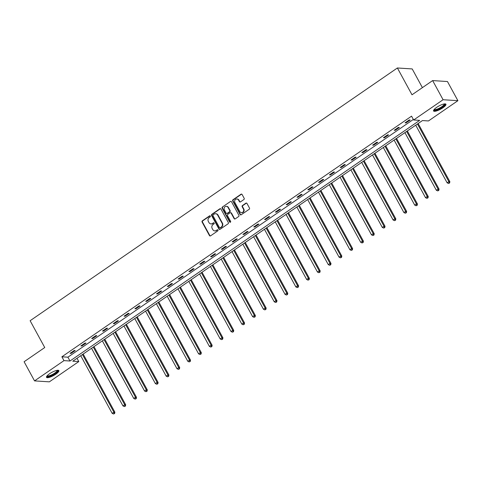 <?xml version="1.0" encoding="UTF-8"?>
<svg xmlns="http://www.w3.org/2000/svg" width="482" height="482" viewBox="0 0 482 482"><rect width="100%" height="100%" fill="white"/><g stroke="black" fill="none" stroke-linecap="round" stroke-linejoin="round"><path stroke-width="0.72" d="M210.345 216.05A0.621 0.554 -86.3 0 0 209.58 215.852L202.356 220.822A0.886 0.795 -86.3 0 0 202.085 222.039L209.465 235.578A0.886 0.795 -86.3 0 0 210.556 235.861L217.78 230.89A0.621 0.554 -86.3 0 0 217.533 229.745A0.621 0.554 -86.3 0 0 217.207 229.836L216.273 230.48A2.838 2.537 -86.3 0 1 214.779 230.902A2.838 2.537 -86.3 0 1 212.785 229.571L212.17 228.444A2.838 2.537 -86.3 0 1 213.032 224.54L213.966 223.895A0.621 0.554 -86.3 0 0 213.719 222.75A0.621 0.554 -86.3 0 0 213.393 222.841L212.46 223.485A2.838 2.537 -86.3 0 1 210.965 223.907A2.838 2.537 -86.3 0 1 208.971 222.576L208.357 221.449A2.838 2.537 -86.3 0 1 209.218 217.545L210.158 216.906A0.621 0.554 -86.3 0 0 210.345 216.05M210.104 215.816A0.621 0.554 -86.3 0 0 209.983 215.876L202.759 220.846A0.886 0.795 -86.3 0 0 202.488 222.069L209.869 235.602A0.886 0.795 -86.3 0 0 210.291 235.975M217.731 229.8A0.621 0.554 -86.3 0 0 217.605 229.86L216.273 230.48M213.918 222.805A0.621 0.554 -86.3 0 0 213.797 222.871L212.46 223.485M442.88 107.799A7.037 1.801 -28.6 0 1 433.571 110.968A7.037 1.801 -28.6 0 1 436.632 107.396A7.037 1.801 -28.6 0 1 445.934 104.226A7.037 1.801 -28.6 0 1 442.88 107.799M55.81 374.177A7.037 1.801 -28.6 0 1 46.507 377.346A7.037 1.801 -28.6 0 1 49.562 373.773A7.037 1.801 -28.6 0 1 58.864 370.604A7.037 1.801 -28.6 0 1 55.81 374.177M243.898 199.524A0.886 0.795 -86.3 0 0 244.169 198.301L242.103 194.505A0.886 0.795 -86.3 0 0 241.012 194.222L232.987 199.741A0.886 0.795 -86.3 0 0 232.716 200.964L240.096 214.496A0.886 0.795 -86.3 0 0 241.187 214.779L249.206 209.26A0.886 0.795 -86.3 0 0 249.477 208.037L246.977 203.452A0.886 0.795 -86.3 0 0 245.886 203.169L242.452 205.531A0.886 0.795 -86.3 0 0 242.187 206.754L243.422 209.025A2.368 2.121 -86.3 0 1 241.452 212.64A2.368 2.121 -86.3 0 1 239.789 211.532L234.933 202.621A2.368 2.121 -86.3 0 1 236.903 199.006A2.368 2.121 -86.3 0 1 238.566 200.114L239.379 201.603A0.886 0.795 -86.3 0 0 240.47 201.886L243.898 199.524M34.541 380.888L24.1 361.735L44.742 347.534L30.125 320.723L397.385 67.98L412.002 94.785L432.643 80.584L443.085 99.732L457.9 100.684L428.462 120.946L422.455 120.56L72.788 361.193L78.795 361.578L49.357 381.84L34.541 380.888L63.979 360.626L69.986 361.012L419.653 120.38L413.646 119.988L443.085 99.732M413.646 119.988L411.556 116.162L61.889 356.794L63.979 360.626M220.955 209.055A0.886 0.795 -86.3 0 0 219.864 208.772L211.845 214.297A0.886 0.795 -86.3 0 0 211.574 215.514L218.948 229.046A0.886 0.795 -86.3 0 0 220.039 229.33L228.064 223.811A0.886 0.795 -86.3 0 0 228.335 222.588L220.955 209.055M222.413 207.019L230.438 201.5A0.886 0.795 -86.3 0 1 231.529 201.783L238.903 215.315A0.886 0.795 -86.3 0 1 238.638 216.532L235.204 218.894A0.886 0.795 -86.3 0 1 234.113 218.611L231.119 213.122A0.886 0.795 -86.3 0 0 230.028 212.839L227.751 214.406A0.886 0.795 -86.3 0 0 227.48 215.629L230.601 221.34A0.621 0.554 -86.3 0 1 229.649 221.997L222.148 208.236A0.886 0.795 -86.3 0 1 222.413 207.019L230.438 201.5M422.395 87.634L412.2 68.932L397.385 67.98M61.889 356.794L67.896 357.186L413.345 119.446M71.059 353.427L75.216 350.565L74.216 350.498L70.059 353.36L71.059 353.427L70.764 352.878M81.868 345.986L86.019 343.13L85.019 343.064L80.868 345.925L81.868 345.986L81.566 345.443M92.671 338.551L96.828 335.695L95.828 335.629L91.67 338.491L92.671 338.551L92.375 338.002M103.479 331.116L107.631 328.254L106.63 328.194L102.473 331.05L103.479 331.116L103.178 330.568M114.282 323.681L118.439 320.819L117.439 320.753L113.282 323.615L114.282 323.681L113.987 323.133M125.091 316.24L129.242 313.384L128.242 313.318L124.085 316.18L125.091 316.24L124.79 315.692M135.894 308.805L140.051 305.943L139.051 305.883L134.894 308.739L135.894 308.805L135.599 308.257M146.703 301.37L150.854 298.509L149.854 298.442L145.697 301.304L146.703 301.37L146.401 300.822M157.506 293.936L161.663 291.074L160.663 291.007L156.505 293.869L157.506 293.936L157.21 293.387M168.314 286.495L172.466 283.639L171.465 283.573L167.308 286.435L168.314 286.495L168.013 285.947M179.117 279.06L183.274 276.198L182.274 276.138L178.117 278.994L179.117 279.06L178.822 278.512M189.926 271.625L194.077 268.763L193.077 268.697L188.92 271.559L189.926 271.625L189.625 271.077M200.729 264.19L204.886 261.328L203.886 261.262L199.729 264.124L200.729 264.19L200.434 263.642M211.538 256.749L215.689 253.893L214.689 253.827L210.532 256.689L211.538 256.749L211.237 256.201M222.341 249.315L226.498 246.453L225.498 246.392L221.34 249.248L222.341 249.315L222.045 248.766M233.149 241.88L237.301 239.018L236.3 238.952L232.143 241.813L233.149 241.88L232.848 241.331M243.952 234.439L248.11 231.583L247.109 231.517L242.952 234.379L243.952 234.439L243.657 233.897M254.761 227.004L258.912 224.142L257.912 224.082L253.755 226.944L254.761 227.004L254.46 226.456M265.564 219.569L269.721 216.707L268.721 216.647L264.564 219.503L265.564 219.569L265.263 219.021M276.373 212.134L280.524 209.272L279.524 209.206L275.367 212.068L276.373 212.134L276.072 211.586M287.176 204.693L291.333 201.838L290.333 201.771L286.175 204.633L287.176 204.693L286.874 204.145M297.984 197.258L302.136 194.397L301.136 194.336L296.978 197.192L297.984 197.258L297.683 196.71M308.787 189.824L312.945 186.962L311.944 186.895L307.787 189.757L308.787 189.824L308.486 189.275M319.596 182.389L323.747 179.527L322.747 179.461L318.59 182.323L319.596 182.389L319.295 181.841M330.399 174.948L334.556 172.092L333.556 172.026L329.399 174.888L330.399 174.948L330.098 174.4M341.208 167.513L345.359 164.651L344.359 164.591L340.202 167.447L341.208 167.513L340.907 166.965M352.011 160.078L356.168 157.216L355.168 157.15L351.01 160.012L352.011 160.078L351.709 159.53M362.819 152.643L366.971 149.781L365.971 149.715L361.813 152.577L362.819 152.643L362.518 152.095M373.622 145.203L377.78 142.347L376.779 142.28L372.622 145.142L373.622 145.203L373.321 144.654M384.431 137.768L388.582 134.906L387.582 134.846L383.425 137.701L384.431 137.768L384.13 137.219M395.234 130.333L399.391 127.471L398.391 127.405L394.234 130.267L395.234 130.333L394.933 129.785M406.043 122.892L410.194 120.036L409.194 119.97L405.037 122.832L406.043 122.892L405.742 122.35M432.643 80.584L447.459 81.536L457.9 100.684M77.006 358.295L78.795 361.578M67.896 357.186L69.986 361.012M211.164 223.913A2.838 2.537 -86.3 0 0 211.363 223.937A2.838 2.537 -86.3 0 0 212.857 223.509M214.978 230.908A2.838 2.537 -86.3 0 0 215.177 230.926A2.838 2.537 -86.3 0 0 216.671 230.504M220.533 208.682A0.886 0.795 -86.3 0 0 220.268 208.802L212.243 214.321A0.886 0.795 -86.3 0 0 211.972 215.538L219.352 229.077A0.886 0.795 -86.3 0 0 219.774 229.45M213.165 214.833A0.621 0.554 -86.3 0 0 212.978 215.689L219.455 227.564A0.621 0.554 -86.3 0 0 220.214 227.763L221.202 227.088A2.838 2.537 -86.3 0 0 222.063 223.184L217.635 215.062A2.838 2.537 -86.3 0 0 215.647 213.731A2.838 2.537 -86.3 0 0 214.153 214.153L213.165 214.833M219.888 227.859L220.286 227.884A0.621 0.554 -86.3 0 0 220.617 227.787L220.214 227.763M215.846 213.755A2.838 2.537 -86.3 0 1 216.044 213.755A2.838 2.537 -86.3 0 1 218.039 215.086L222.467 223.208A2.838 2.537 -86.3 0 1 221.6 227.112L220.617 227.787M230.697 212.749A0.886 0.795 -86.3 0 1 231.523 213.152L234.511 218.641A0.886 0.795 -86.3 0 0 234.939 219.015M222.817 207.043A0.886 0.795 -86.3 0 0 222.545 208.266L230.047 222.021A0.621 0.554 -86.3 0 0 230.288 222.262M228.016 207.429A2.368 2.121 -86.3 0 0 224.383 207.471A2.368 2.121 -86.3 0 0 224.377 209.935L226.088 213.074A0.886 0.795 -86.3 0 0 227.179 213.357L229.456 211.791A0.886 0.795 -86.3 0 0 229.727 210.568L228.016 207.429L228.414 207.453A2.368 2.121 -86.3 0 0 226.546 206.338M226.914 213.472A0.886 0.795 -86.3 0 0 227.582 213.381L227.179 213.357M228.414 207.453L230.125 210.592A0.886 0.795 -86.3 0 1 229.86 211.815L227.582 213.381M237.102 199.024A2.368 2.121 -86.3 0 1 238.97 200.144L239.777 201.627A0.886 0.795 -86.3 0 0 240.205 202M241.657 212.646A2.368 2.121 -86.3 0 0 243.826 209.049L243.422 209.025M246.555 203.079A0.886 0.795 -86.3 0 0 246.29 203.193L242.856 205.555A0.886 0.795 -86.3 0 0 242.585 206.778L243.826 209.049M241.675 194.132A0.886 0.795 -86.3 0 0 241.41 194.246L233.39 199.771A0.886 0.795 -86.3 0 0 233.119 200.988L240.494 214.52A0.886 0.795 -86.3 0 0 240.922 214.894M80.741 355.722L112.155 413.339L113.885 412.146L114.885 412.212L83.175 354.047M114.21 413.52L113.517 413.996L114.608 413.544L114.21 413.52L113.885 412.146L82.47 354.529M113.517 413.996L112.155 413.339M114.885 412.212L114.608 413.544M57.527 370.272A6.091 1.56 -28.6 0 1 55.701 373.068A6.091 1.56 -28.6 0 1 49.652 376.237A6.091 1.56 -28.6 0 1 46.953 376.038M47.218 375.725A5.639 1.446 151.4 0 0 49.646 375.641A5.639 1.446 151.4 0 0 54.864 372.99A5.639 1.446 151.4 0 0 57.117 370.327M46.459 376.936A6.995 1.795 151.4 0 0 49.254 376.659A6.995 1.795 151.4 0 0 58.545 370.345M444.597 103.895A6.091 1.56 -28.6 0 1 442.127 107.161A6.091 1.56 -28.6 0 1 436.692 109.866A6.091 1.56 -28.6 0 1 434.023 109.661M434.288 109.348A5.639 1.446 151.4 0 0 441.717 106.763A5.639 1.446 151.4 0 0 444.187 103.949M433.529 110.559A6.995 1.795 151.4 0 0 442.524 107.185A6.995 1.795 151.4 0 0 445.615 103.967M91.544 348.287L122.958 405.898L124.693 404.711L125.694 404.772L93.984 346.612M125.013 406.085L124.326 406.561L125.416 406.109L125.013 406.085L124.693 404.711L93.279 347.094M124.326 406.561L122.958 405.898M125.694 404.772L125.416 406.109M102.353 340.846L133.767 398.463L135.496 397.27L136.496 397.337L104.787 339.171M135.822 398.644L135.129 399.12L136.219 398.674L135.822 398.644L135.496 397.27L104.082 339.659M135.129 399.12L133.767 398.463M136.496 397.337L136.219 398.674M113.156 333.411L144.57 391.029L146.305 389.836L147.305 389.902L115.59 331.737M146.624 391.209L145.932 391.685L147.028 391.233L146.624 391.209L146.305 389.836L114.891 332.219M145.932 391.685L144.57 391.029M147.305 389.902L147.028 391.233M123.964 325.977L155.379 383.594L157.108 382.401L158.108 382.467L126.398 324.302M157.433 383.774L156.74 384.25L157.831 383.799L157.433 383.774L157.108 382.401L125.694 324.784M156.74 384.25L155.379 383.594M158.108 382.467L157.831 383.799M134.767 318.542L166.182 376.153L167.917 374.966L168.917 375.026L137.201 316.867M168.236 376.334L167.543 376.816L168.64 376.364L168.236 376.334L167.917 374.966L136.502 317.349M167.543 376.816L166.182 376.153M168.917 375.026L168.64 376.364M145.576 311.101L176.99 368.718L178.72 367.525L179.72 367.591L148.01 309.426M179.045 368.899L178.352 369.375L179.443 368.923L179.045 368.899L178.72 367.525L147.305 309.914M178.352 369.375L176.99 368.718M179.72 367.591L179.443 368.923M156.379 303.666L187.793 361.283L189.528 360.09L190.529 360.156L158.813 301.991M189.848 361.464L189.155 361.94L190.251 361.488L189.848 361.464L189.528 360.09L158.114 302.473M189.155 361.94L187.793 361.283M190.529 360.156L190.251 361.488M167.188 296.231L198.602 353.848L200.331 352.655L201.331 352.722L169.622 294.556M200.657 354.029L199.964 354.505L201.054 354.053L200.657 354.029L200.331 352.655L168.917 295.038M199.964 354.505L198.602 353.848M201.331 352.722L201.054 354.053M177.991 288.796L209.405 346.407L211.14 345.22L212.14 345.281L180.425 287.115M211.459 346.588L210.767 347.064L211.863 346.618L211.459 346.588L211.14 345.22L179.726 287.603M210.767 347.064L209.405 346.407M212.14 345.281L211.863 346.618M188.799 281.355L220.214 338.973L221.943 337.78L222.943 337.846L191.233 279.68M222.268 339.153L221.575 339.629L222.666 339.177L222.268 339.153L221.943 337.78L190.529 280.163M221.575 339.629L220.214 338.973M222.943 337.846L222.666 339.177M199.602 273.921L231.017 331.538L232.752 330.345L233.752 330.411L202.036 272.246M233.071 331.718L232.378 332.194L233.475 331.743L233.071 331.718L232.752 330.345L201.337 272.728M232.378 332.194L231.017 331.538M233.752 330.411L233.475 331.743M210.411 266.486L241.825 324.103L243.555 322.91L244.555 322.97L212.845 264.811M243.88 324.284L243.187 324.76L244.278 324.308L243.88 324.284L243.555 322.91L212.14 265.293M243.187 324.76L241.825 324.103M244.555 322.97L244.278 324.308M221.214 259.045L252.628 316.662L254.363 315.469L255.364 315.535L223.648 257.37M254.683 316.843L253.99 317.319L255.086 316.873L254.683 316.843L254.363 315.469L222.949 257.858M253.99 317.319L252.628 316.662M255.364 315.535L255.086 316.873M232.023 251.61L263.437 309.227L265.166 308.034L266.166 308.1L234.457 249.935M265.492 309.408L264.799 309.884L265.889 309.432L265.492 309.408L265.166 308.034L233.752 250.417M264.799 309.884L263.437 309.227M266.166 308.1L265.889 309.432M242.826 244.175L274.24 301.792L275.975 300.599L276.975 300.666L245.26 242.5M276.294 301.973L275.602 302.449L276.698 301.997L276.294 301.973L275.975 300.599L244.561 242.982M275.602 302.449L274.24 301.792M276.975 300.666L276.698 301.997M253.634 236.74L285.049 294.351L286.778 293.164L287.778 293.225L256.069 235.065M287.103 294.532L286.41 295.014L287.501 294.562L287.103 294.532L286.778 293.164L255.364 235.547M286.41 295.014L285.049 294.351M287.778 293.225L287.501 294.562M264.437 229.299L295.852 286.917L297.587 285.724L298.587 285.79L266.871 227.625M297.906 287.097L297.213 287.573L298.31 287.127L297.906 287.097L297.587 285.724L266.172 228.113M297.213 287.573L295.852 286.917M298.587 285.79L298.31 287.127M275.246 221.865L306.66 279.482L308.39 278.289L309.39 278.355L277.68 220.19M308.715 279.662L308.022 280.138L309.113 279.687L308.715 279.662L308.39 278.289L276.975 220.672M308.022 280.138L306.66 279.482M309.39 278.355L309.113 279.687M286.049 214.43L317.463 272.047L319.198 270.854L320.199 270.92L288.483 212.755M319.518 272.228L318.825 272.704L319.921 272.252L319.518 272.228L319.198 270.854L287.784 213.237M318.825 272.704L317.463 272.047M320.199 270.92L319.921 272.252M296.858 206.995L328.272 264.606L330.001 263.419L331.001 263.479L299.292 205.32M330.327 264.787L329.634 265.269L330.724 264.817L330.327 264.787L330.001 263.419L298.587 205.802M329.634 265.269L328.272 264.606M331.001 263.479L330.724 264.817M307.661 199.554L339.075 257.171L340.81 255.978L341.81 256.044L310.095 197.879M341.129 257.352L340.437 257.828L341.533 257.376L341.129 257.352L340.81 255.978L309.396 198.361M340.437 257.828L339.075 257.171M341.81 256.044L341.533 257.376M318.469 192.119L349.884 249.736L351.613 248.543L352.613 248.61L320.904 190.444M351.938 249.917L351.245 250.393L352.336 249.941L351.938 249.917L351.613 248.543L320.199 190.926M351.245 250.393L349.884 249.736M352.613 248.61L352.336 249.941M329.272 184.684L360.687 242.301L362.422 241.108L363.422 241.175L331.706 183.009M362.741 242.482L362.048 242.958L363.145 242.506L362.741 242.482L362.422 241.108L331.007 183.491M362.048 242.958L360.687 242.301M363.422 241.175L363.145 242.506M340.081 177.243L371.495 234.861L373.225 233.674L374.225 233.734L342.515 175.569M373.55 235.041L372.857 235.517L373.948 235.071L373.55 235.041L373.225 233.674L341.81 176.057M372.857 235.517L371.495 234.861M374.225 233.734L373.948 235.071M350.884 169.809L382.298 227.426L384.034 226.233L385.034 226.299L353.318 168.134M384.353 227.606L383.66 228.082L384.757 227.631L384.353 227.606L384.034 226.233L352.619 168.616M383.66 228.082L382.298 227.426M385.034 226.299L384.757 227.631M361.693 162.374L393.107 219.991L394.836 218.798L395.836 218.864L364.127 160.699M395.162 220.172L394.469 220.648L395.559 220.196L395.162 220.172L394.836 218.798L363.422 161.181M394.469 220.648L393.107 219.991M395.836 218.864L395.559 220.196M372.496 154.939L403.91 212.556L405.645 211.363L406.645 211.423L374.93 153.264M405.964 212.737L405.272 213.213L406.368 212.761L405.964 212.737L405.645 211.363L374.231 153.746M405.272 213.213L403.91 212.556M406.645 211.423L406.368 212.761M383.304 147.498L414.719 205.115L416.448 203.922L417.448 203.988L385.739 145.823M416.773 205.296L416.08 205.772L417.171 205.326L416.773 205.296L416.448 203.922L385.034 146.311M416.08 205.772L414.719 205.115M417.448 203.988L417.171 205.326M394.107 140.063L425.522 197.68L427.257 196.487L428.257 196.554L396.541 138.388M427.576 197.861L426.883 198.337L427.98 197.885L427.576 197.861L427.257 196.487L395.843 138.87M426.883 198.337L425.522 197.68M428.257 196.554L427.98 197.885M404.916 132.628L436.331 190.245L438.06 189.052L439.06 189.119L407.35 130.953M438.385 190.426L437.692 190.902L438.783 190.45L438.385 190.426L438.06 189.052L406.645 131.435M437.692 190.902L436.331 190.245M439.06 189.119L438.783 190.45M415.719 125.193L447.133 182.805L448.869 181.618L449.869 181.678L418.153 123.519M449.188 182.985L448.495 183.467L449.592 183.015L449.188 182.985L448.869 181.618L417.454 124.001M448.495 183.467L447.133 182.805M449.869 181.678L449.592 183.015M209.983 215.876L209.58 215.852M217.605 229.86L217.207 229.836M213.797 222.871L213.393 222.841M209.869 235.602L209.465 235.578M202.488 222.069L202.085 222.039M202.759 220.846L202.356 220.822M219.352 229.077L218.948 229.046M211.972 215.538L211.574 215.514M212.243 214.321L211.845 214.297M220.268 208.802L219.864 208.772M221.6 227.112L221.202 227.088M222.467 223.208L222.063 223.184M218.039 215.086L217.635 215.062M234.511 218.641L234.113 218.611M231.523 213.152L231.119 213.122M230.047 222.021L229.649 221.997M222.545 208.266L222.148 208.236M229.86 211.815L229.456 211.791M230.125 210.592L229.727 210.568M239.777 201.627L239.379 201.603M238.97 200.144L238.566 200.114M242.585 206.778L242.187 206.754M242.856 205.555L242.452 205.531M246.29 203.193L245.886 203.169M240.494 214.52L240.096 214.496M233.119 200.988L232.716 200.964M233.39 199.771L232.987 199.741M241.41 194.246L241.012 194.222M211.363 223.937L210.965 223.907M215.177 230.926L214.779 230.902M216.044 213.755L215.647 213.731M230.896 212.737L230.498 212.707M226.751 206.344L226.347 206.314M227.112 213.514L226.715 213.49M237.301 199.03L236.903 199.006M241.856 212.67L241.452 212.64"/></g></svg>
